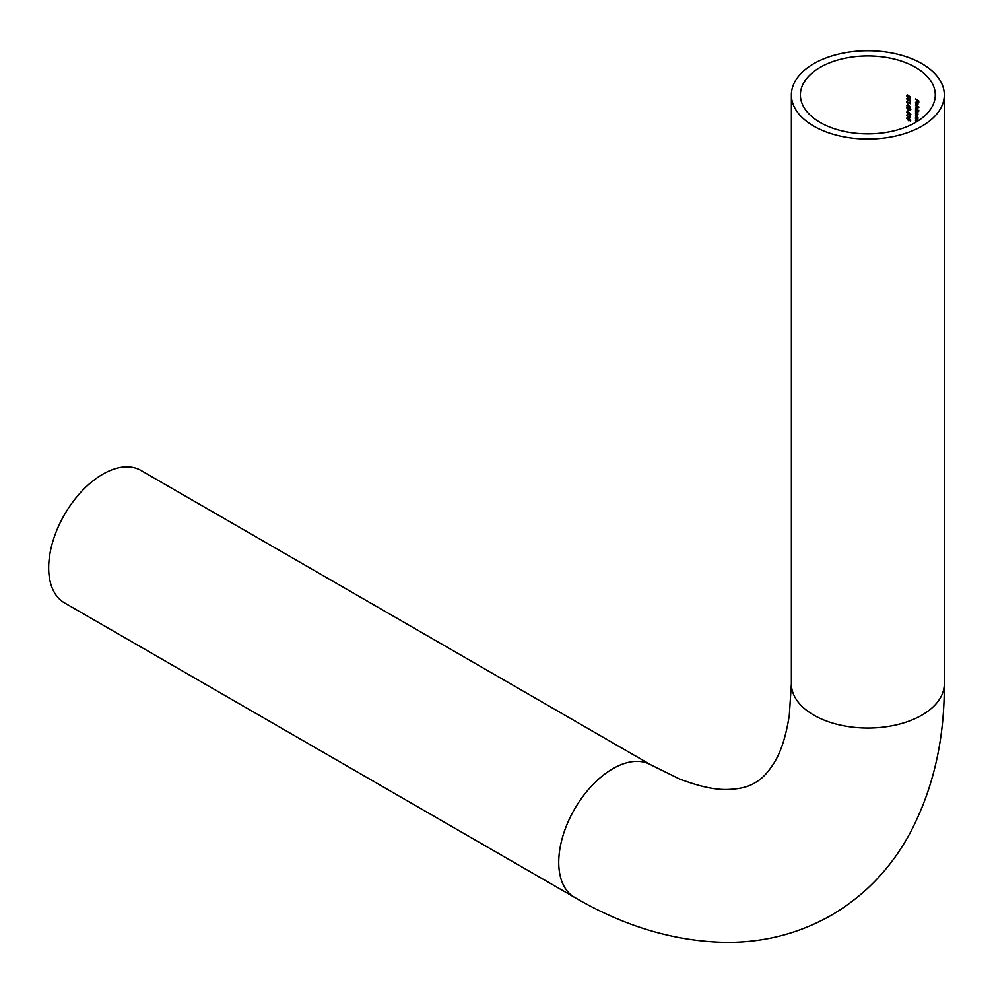 <?xml version="1.0" encoding="UTF-8"?>
<svg xmlns="http://www.w3.org/2000/svg" width="994" height="994" viewBox="0 0 994 994"><rect width="100%" height="100%" fill="white"/><g stroke="black" fill="none" stroke-linecap="round" stroke-linejoin="round"><path stroke-width="1.49" d="M574.569 897.371A76.463 44.146 120 0 1 562.852 836.103A76.463 44.146 120 0 1 612.801 768.722A76.463 44.146 120 0 1 651.033 764.933L140.962 470.448A76.463 44.146 120 0 0 102.73 474.237A76.463 44.146 120 0 0 52.781 541.618A76.463 44.146 120 0 0 64.498 602.886L574.569 897.371C624.394 926.52 675.001 941.529 726.378 942.374C764.137 942.536 799.126 933.49 831.369 915.238C864.022 896.004 889.754 869.501 908.591 835.73C932.707 791.286 944.623 740.667 944.3 683.909L944.3 94.927A76.463 44.146 0 0 0 921.91 63.703A76.463 44.146 0 0 0 838.576 54.136A76.463 44.146 0 0 0 791.373 94.927A76.463 44.146 0 0 0 813.775 126.139A76.463 44.146 0 0 0 897.097 135.706A76.463 44.146 0 0 0 944.3 94.927M908.305 117.031L909.435 117.988L910.579 117.304L909.435 115.54L908.33 116.646L906.553 115.105L908.305 117.031L909.435 115.54M908.566 116.894L909.435 117.988L910.579 117.304M907.957 110.036L907.957 111.539A67.443 38.94 180 0 1 908.354 111.713L908.354 110.21A67.443 38.94 0 0 0 907.957 110.036M907.559 103.873L907.559 105.724A67.443 38.94 0 0 0 906.652 105.352L906.652 105.699A67.443 38.94 180 0 1 907.559 106.072L907.559 106.532A67.443 38.94 180 0 1 907.957 106.693L907.957 106.246A67.443 38.94 180 0 1 910.579 107.427L907.559 103.873M910.492 100.034L908.603 98.779L907.944 100.295L906.95 98.891L907.659 97.971L906.553 98.704L907.932 100.642L909.112 99.475L910.106 100.133L910.106 101.463A67.443 38.94 180 0 1 910.492 101.636L910.492 100.034M906.95 98.891L907.659 98.331M907.659 97.971L906.553 98.704L907.932 100.642L909.187 99.959M910.492 97.039L908.603 95.784L907.944 97.3L906.95 95.896L907.659 94.977L906.553 95.71L907.932 97.648L909.112 96.48L910.106 97.139L910.106 98.468A67.443 38.94 180 0 1 910.492 98.642L910.492 97.039M906.95 95.896L907.659 95.325M907.659 94.977L906.553 95.71L907.932 97.648L909.187 96.965M910.106 102.606L910.106 103.202A67.443 38.94 0 0 0 906.652 101.711L906.652 102.059A67.443 38.94 180 0 1 910.492 103.736L910.106 102.606M910.839 109.377L908.851 109.825L906.801 107.613L908.603 109.974L910.579 109.526L908.603 107.327L906.553 107.762L906.888 107.091M910.255 110.197L910.579 109.526M910.839 114.173L908.851 114.621L906.801 112.409L908.603 114.77L910.579 114.322L908.603 112.123L906.553 112.558L906.888 111.887M910.255 114.993L910.579 114.322M910.839 120.175L908.851 120.609L906.801 118.398L908.603 120.759L910.579 120.311L908.603 118.112L906.553 118.547L906.888 117.876M910.255 120.995L910.579 120.311M915.524 67.393A67.443 38.94 0 0 0 842.03 58.944A67.443 38.94 0 0 0 800.394 94.927A67.443 38.94 0 0 0 820.149 122.461A67.443 38.94 0 0 0 893.643 130.897A67.443 38.94 0 0 0 935.279 94.927A67.443 38.94 0 0 0 915.524 67.393M915.524 98.953L915.524 99.301A67.443 38.94 180 0 1 917.139 100.27L917.139 101.81A67.443 38.94 180 0 1 917.474 102.022L917.474 100.469A67.443 38.94 180 0 1 918.456 101.102L918.456 102.655A67.443 38.94 180 0 1 918.779 102.867L918.779 100.966A67.443 38.94 0 0 0 915.524 98.953M915.524 102.357L916.157 104.469L915.785 102.891L916.679 102.382L916.679 104.929L917.512 105.128L917.537 102.879L915.524 102.357L916.741 102.059M915.524 104.892L915.524 105.24A67.443 38.94 180 0 1 918.866 107.315L918.866 106.967A67.443 38.94 0 0 0 915.524 104.892M915.524 107.029L915.959 108.843A67.443 38.94 0 0 0 915.524 108.594L915.524 108.942A67.443 38.94 180 0 1 918.866 111.005L918.866 110.657A67.443 38.94 0 0 0 917.474 109.762L917.971 108.93L916.754 106.669L915.524 107.029L916.754 106.669M915.524 109.738L915.524 110.085A67.443 38.94 180 0 1 916.555 110.694L917.686 112.31L916.766 112.421A67.443 38.94 0 0 0 915.524 111.688L915.524 112.036A67.443 38.94 180 0 1 916.48 112.595L917.686 114.26L916.841 114.422A67.443 38.94 0 0 0 915.524 113.639L915.524 113.987A67.443 38.94 180 0 1 916.841 114.77L917.971 114.509L917.524 111.291A67.443 38.94 180 0 1 917.934 111.552L917.934 111.204A67.443 38.94 0 0 0 915.524 109.738M915.524 115.776L915.959 117.578A67.443 38.94 0 0 0 915.524 117.329L915.524 117.677A67.443 38.94 180 0 1 917.934 119.143L917.934 118.795A67.443 38.94 0 0 0 917.499 118.51L917.971 117.665L916.754 115.403L915.524 115.776L916.754 115.403M917.934 119.976A67.803 39.151 0 0 0 917.76 119.876L917.512 120.025A67.443 38.94 180 0 1 917.934 120.286L917.934 119.939A67.443 38.94 0 0 0 915.524 118.485L915.524 118.833A67.443 38.94 180 0 1 916.406 119.342L917.686 121.156M916.679 121.305A67.443 38.94 0 0 0 915.524 120.622L915.524 120.982A67.443 38.94 180 0 1 916.766 121.715L916.977 121.591M917.748 118.373L917.971 117.665M917.735 109.613L917.971 108.93M917.748 104.991L917.971 104.271M917.922 114.124L916.841 114.422M917.934 112.173L916.766 112.421M918.717 102.506L918.456 101.102M918.717 100.953A67.803 39.151 0 0 0 917.735 100.319L917.474 100.469M917.4 101.661L917.139 100.27M917.4 100.121A67.803 39.151 0 0 0 915.785 99.151L915.524 99.301M916.94 102.233L916.679 104.929M916.977 104.755L916.977 102.593L917.686 104.109L916.977 104.755L917.934 103.96L917.226 104.606M918.866 106.992A67.803 39.151 0 0 0 915.785 105.091L915.524 105.24M918.866 110.694A67.803 39.151 0 0 0 915.785 108.793L915.524 108.942M916.99 109.166L917.934 108.594L916.741 109.303L915.785 107.588L916.754 107.017L917.686 108.744L916.741 109.303M917.102 114.621A67.803 39.151 0 0 0 915.785 113.838L915.524 113.987M916.48 112.595L916.729 112.446A67.803 39.151 0 0 0 915.785 111.887L915.524 112.036M917.934 112.16L916.816 110.545A67.803 39.151 0 0 0 915.785 109.936L915.524 110.085M917.934 118.833A67.803 39.151 0 0 0 915.785 117.528L915.524 117.677M916.99 117.901L917.934 117.342L916.741 118.05L915.785 116.335L916.754 115.751L917.686 117.491L916.741 118.05M917.027 121.566A67.803 39.151 0 0 0 915.785 120.833L915.524 120.982M915.524 118.833L915.785 118.684A67.803 39.151 0 0 1 916.667 119.205L917.052 119.789M910.355 98.319L910.106 97.139M910.355 96.99L909.112 96.48M910.355 101.313L910.106 100.133M910.355 99.984L909.112 99.475M910.492 103.463A67.803 39.151 0 0 0 906.913 101.91L906.652 102.059M910.305 107.029A67.803 39.151 0 0 0 908.218 106.097L907.957 106.246M907.82 105.923A67.803 39.151 0 0 0 906.913 105.55L906.652 105.699M907.82 104.171L907.559 105.724M907.957 105.898L907.957 104.73L909.622 106.631A67.443 38.94 0 0 0 907.957 105.898M906.95 107.936L908.603 107.675L910.218 109.688L907.621 109.054L907.472 107.302M910.454 109.216L908.851 107.526L907.211 107.787M908.218 111.39L908.218 110.148M906.95 112.732L908.603 112.471L910.218 114.484L907.621 113.85L907.472 112.098M910.454 114.012L908.851 112.322L907.211 112.583M908.702 116.472L909.448 115.9L910.206 117.106L909.448 117.64L908.702 116.472L909.709 115.751L908.951 116.323M906.95 118.733L908.603 118.46L910.218 120.473L907.621 119.839L907.472 118.087M910.454 120.001L908.851 118.311L907.211 118.584M651.033 764.933L679.287 778.849C698.782 786.353 714.885 789.895 727.608 789.447C739.449 789.074 748.544 786.863 754.906 782.8C761.603 779.321 768.076 772.549 774.314 762.473C781.06 751.688 786.055 735.97 789.298 715.332L791.373 683.909A76.463 44.146 0 0 0 813.775 715.121A76.463 44.146 0 0 0 921.91 715.121A76.463 44.146 0 0 0 944.3 683.909M791.373 683.909L791.373 94.927"/></g></svg>
